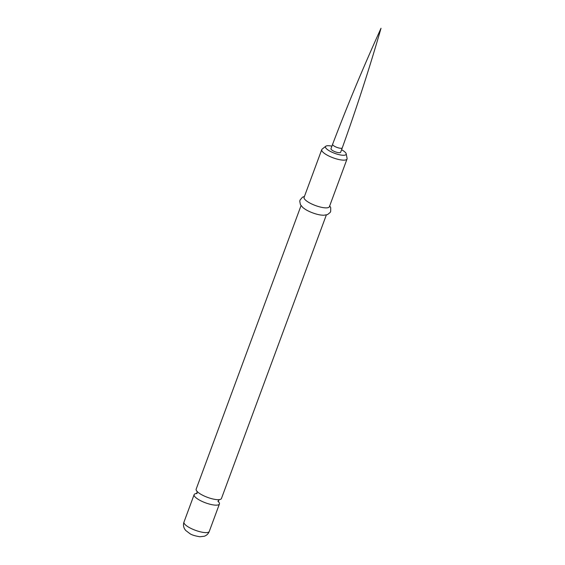 <?xml version="1.0" encoding="UTF-8"?>
<svg xmlns="http://www.w3.org/2000/svg" width="565" height="565" viewBox="0 0 565 565"><rect width="100%" height="100%" fill="white"/><g stroke="black" fill="none" stroke-linecap="round" stroke-linejoin="round"><path stroke-width="0.85" d="M342.27 147.853L340.639 152.275A5.149 1.427 -159.7 0 1 333.18 150.869A5.149 1.427 -159.7 0 1 330.984 148.701L332.615 144.287A5.149 1.427 20.3 0 0 332.615 144.287A5.149 1.427 20.3 0 0 334.812 146.448A5.149 1.427 20.3 0 0 342.27 147.853A5.149 1.427 20.3 0 0 342.277 147.853C356.473 108.388 369.39 68.52 381.029 28.25C363.655 66.402 347.517 105.076 332.615 144.28M331.916 146.173A11.032 3.051 20.3 0 0 325.786 146.236A11.032 3.051 20.3 0 0 330.172 151.3A11.032 3.051 20.3 0 0 341.076 155.064A11.032 3.051 20.3 0 0 346.19 153.786A11.032 3.051 20.3 0 0 341.578 149.739M346.19 153.786L347.079 158.348A13.482 3.729 -159.7 0 1 347.037 158.991A13.482 3.729 -159.7 0 1 327.502 155.311A13.482 3.729 -159.7 0 1 321.753 149.64A13.482 3.729 -159.7 0 1 322.142 149.118L325.786 146.236M321.753 149.64L304.097 197.355A13.482 3.729 20.3 0 0 309.853 203.033A13.482 3.729 20.3 0 0 329.388 206.712L347.037 158.991M304.436 196.451L302.459 197.22L300.043 200.074L299.761 201.253L300.411 204.622L302.882 207.574L305.255 209.304A13.482 3.729 20.3 0 0 307.127 210.392A13.482 3.729 20.3 0 0 320.736 215.032L323.66 215.265L327.453 214.629L330.144 212.489L330.695 211.416L330.716 207.673L329.72 205.801M326.33 214.982L221.438 498.535A13.482 3.729 -159.7 0 1 216.748 499.63A13.482 3.729 -159.7 0 1 201.903 494.848A13.482 3.729 -159.7 0 1 198.993 493.061A13.482 3.729 -159.7 0 1 196.154 489.177L301.039 205.632M196.394 493.527A13.482 3.729 20.3 0 0 194.134 494.636A13.482 3.729 20.3 0 0 199.883 500.315A13.482 3.729 20.3 0 0 219.418 503.994A13.482 3.729 20.3 0 0 218.429 501.678M209.262 531.453C208.337 533.798 206.663 535.401 204.24 536.263L199.862 536.75C195.045 535.945 191.754 534.928 189.995 533.706L185.687 530.443L184.684 529.066C183.385 526.82 183.145 524.504 183.971 522.102A13.482 3.729 20.3 0 0 189.727 527.774A13.482 3.729 20.3 0 0 209.262 531.453L219.418 503.994M197.079 491.31L197.058 492.616L196.225 493.626L197.129 493.492M219.347 499.552L218.514 500.555L218.493 501.861L217.892 501.176M183.971 522.102L194.134 494.636"/></g></svg>
